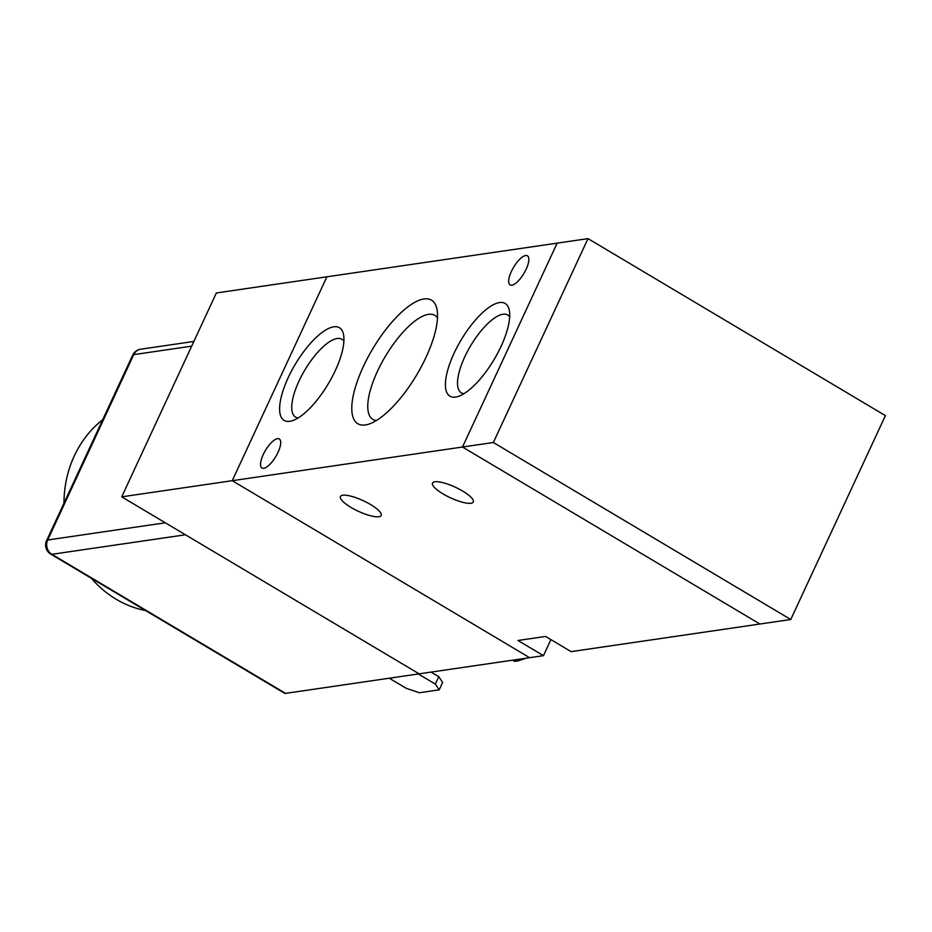 <?xml version="1.0" encoding="UTF-8"?>
<svg xmlns="http://www.w3.org/2000/svg" width="932" height="932" viewBox="0 0 932 932"><rect width="100%" height="100%" fill="white"/><g stroke="black" fill="none" stroke-linecap="round" stroke-linejoin="round"><path stroke-width="1.4" d="M550.905 639.62L543.461 655.662L517.971 640.494L545.604 636.451L571.095 651.631L759.906 624.021L462.505 447.022L493.354 442.514L790.755 619.5L885.4 415.614L587.999 238.627L493.354 442.514M232.243 480.691L529.644 657.689L232.243 480.691L121.719 496.849L216.364 292.963L326.887 276.804L232.243 480.691L462.505 447.022L759.906 624.021L790.755 619.5M326.887 276.804L557.15 243.136L462.505 447.022L557.138 243.136L587.999 238.627M63.97 503.163A105.794 95.006 -98.3 0 1 74.245 456.016A105.794 95.006 -98.3 0 1 102.718 419.703M145.602 610.565A105.794 95.006 -98.3 0 1 91.301 578.248M121.719 496.849L419.12 673.848L543.461 655.662M277.992 452.404A16.927 6.011 120.8 0 1 261.974 468.027A16.927 6.011 120.8 0 1 265.457 450.401A16.927 6.011 120.8 0 1 279.285 438.937A16.927 6.011 120.8 0 1 277.992 452.404M526.126 269.266A16.927 6.011 120.8 0 1 510.095 284.889A16.927 6.011 120.8 0 1 513.59 267.263A16.927 6.011 120.8 0 1 527.419 255.799A16.927 6.011 120.8 0 1 526.126 269.266M434.848 481.774A22.485 5.825 24.9 0 1 459.138 489.102A22.485 5.825 24.9 0 1 473.293 501.987A22.485 5.825 24.9 0 1 450.447 497.805A22.485 5.825 24.9 0 1 432.506 483.056A22.485 5.825 24.9 0 1 434.848 481.774M342.743 495.242A22.485 5.825 24.9 0 1 367.033 502.569A22.485 5.825 24.9 0 1 381.188 515.454A22.485 5.825 24.9 0 1 358.342 511.272A22.485 5.825 24.9 0 1 340.413 496.523A22.485 5.825 24.9 0 1 342.743 495.242M335.287 370.598A53.951 19.176 120.8 0 1 292.543 420.647A53.951 19.176 120.8 0 1 295.316 364.226A53.951 19.176 120.8 0 1 343.582 334.879A53.951 19.176 120.8 0 1 335.287 370.598M343.885 341.135A45.307 16.112 -59.2 0 0 341.916 339.225A45.307 16.112 -59.2 0 0 304.904 369.934A45.307 16.112 -59.2 0 0 295.572 417.105A45.307 16.112 -59.2 0 0 298.182 417.932M501.067 346.355A53.951 19.176 120.8 0 1 458.334 396.403A53.951 19.176 120.8 0 1 461.107 339.982A53.951 19.176 120.8 0 1 509.373 310.647A53.951 19.176 120.8 0 1 501.067 346.355M509.676 316.892A45.307 16.112 -59.2 0 0 507.695 314.993A45.307 16.112 -59.2 0 0 470.683 345.69A45.307 16.112 -59.2 0 0 461.352 392.861A45.307 16.112 -59.2 0 0 463.973 393.688M426.006 357.329A71.939 25.572 120.8 0 1 369.025 424.06A71.939 25.572 120.8 0 1 372.718 348.836A71.939 25.572 120.8 0 1 437.073 309.715A71.939 25.572 120.8 0 1 426.006 357.329M437.481 317.94A60.533 21.518 -59.2 0 0 434.813 315.342A60.533 21.518 -59.2 0 0 385.359 356.362A60.533 21.518 -59.2 0 0 372.882 419.388A60.533 21.518 -59.2 0 0 376.446 420.495M50.782 554.132L284.458 693.198A10.578 3.763 -59.2 0 0 285.565 693.373L51.889 554.307A10.578 9.495 -98.3 0 1 47.695 539.989A10.578 2.738 -155.1 0 0 46.6 540.583A10.578 10.578 0 0 0 50.782 554.132A10.578 3.763 -59.2 0 0 51.889 554.307L185.445 534.782A10.578 9.495 -98.3 0 1 185.328 534.712M185.445 534.782L419.12 673.848L285.565 693.373M442.665 682.434L438.774 676.702L435.326 684.111L439.228 689.843L442.665 682.434M431.05 672.1L438.774 676.702M389.273 678.216L406.317 688.364L419.423 692.744L439.228 689.843M526.37 658.167L518.262 660.835L514.581 661.371L512.588 660.182M516.27 659.646L518.262 660.835M418.282 673.976L435.326 684.111M132.635 355.232A10.578 2.738 24.9 0 1 133.742 354.626A10.578 9.495 -98.3 0 1 140.709 349.22A10.578 10.578 0 0 0 132.635 355.232L46.6 540.583M165.302 522.794L47.695 539.989L133.742 354.626L191.666 346.156M193.856 341.45L140.709 349.22"/></g></svg>
